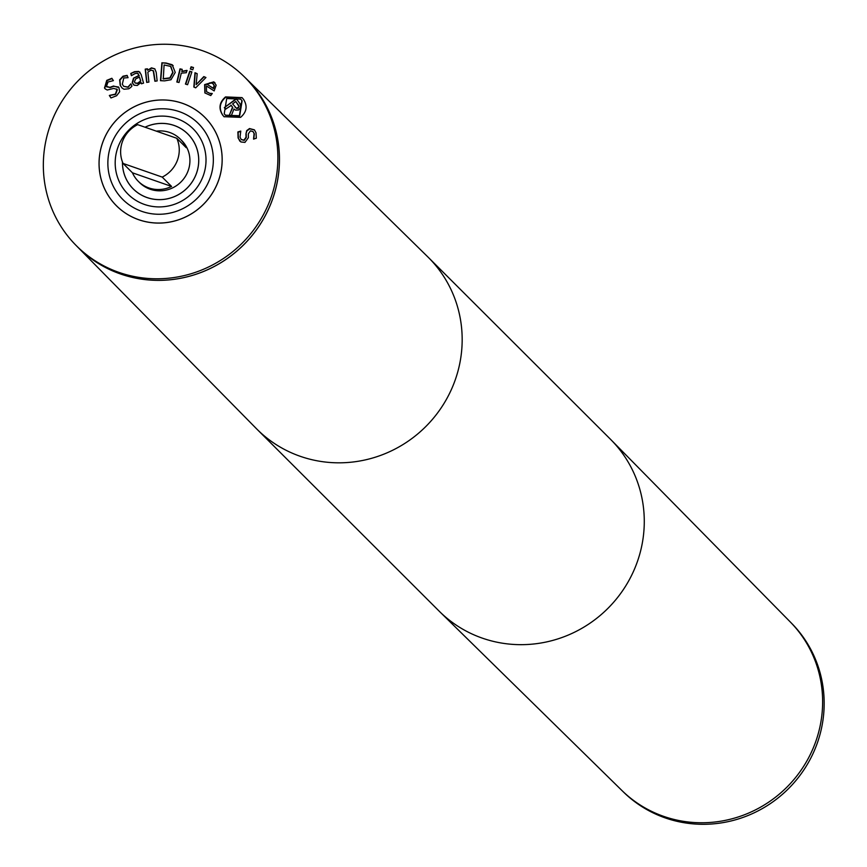<?xml version="1.0" encoding="UTF-8"?>
<svg xmlns="http://www.w3.org/2000/svg" width="867" height="867" viewBox="0 0 867 867"><rect width="100%" height="100%" fill="white"/><g stroke="black" fill="none" stroke-linecap="round" stroke-linejoin="round"><path stroke-width="1.3" d="M203.821 76.589L205.945 77.51L195.671 87.838L193.84 87.036L194.988 72.73L197.199 73.695L196.148 84.641L203.821 76.589L205.847 77.618M196.148 84.641L204.081 76.849M194.988 72.73L197.188 73.836M194.11 87.155L195.248 72.991M191.889 71.874L187.575 84.717L185.43 84.056L189.743 71.213L191.889 71.874M189.743 71.213L191.835 72.037M185.744 84.153L190.003 71.473M155.128 81.216L153.567 71.029L151.107 70.064L147.834 72.167L148.918 82.094L146.675 82.408L145.212 69.122L147.466 68.807L147.628 70.281L151.465 67.864L154.803 68.84L156.201 72.308L157.144 80.934L154.9 81.249L153.231 70.66M147.628 70.281L151.725 68.125L154.922 68.97M145.212 69.122L147.498 69.1M146.902 82.376L145.472 69.382M139.489 77.109L135.761 78.843L134.428 81.791L135.035 82.918L137.517 83.243L140.757 80.924L139.489 77.109L140.497 80.664M135.176 83.037L137.777 83.503L140.757 80.924M141.007 82.452L137.289 85.475L134.201 85.215L132.218 82.636L133.518 78.16L139.013 75.396L137.463 73.316L135.079 73.587L131.394 75.689L130.776 73.489L134.558 71.679L138.72 71.419L141.093 74.378L143.564 83.134L141.397 83.806L141.007 82.452L141.559 83.752M130.776 73.489L134.819 71.939L138.98 71.679L140.042 72.308M131.556 75.613L131.036 73.749M139.013 75.396L137.723 73.576M137.463 73.316L138.384 73.912M133.518 78.16L139.273 75.646M133.485 84.706L132.478 82.896L133.778 78.42M134.201 85.215L133.355 84.576M109.48 95.403L115.376 94.135L117.078 89.409L113.74 88.423L107.248 90.005L105.21 88.889L104.506 88.022L106.749 80.382L111.832 78.29L113.393 80.62L108.007 81.986L106.457 86.407L109.925 87.35L113.512 86.017L118.952 87.675L119.668 91.718L116.644 95.728L110.976 97.949L109.34 95.5L115.636 94.395L117.338 89.669L116.785 89.019M106.717 86.667L110.185 87.61L113.772 86.277L118.411 86.993M118.28 86.863L118.952 87.675M106.999 87.047L106.457 86.407M105.341 89.008L104.766 88.282L107.009 80.642L112.092 78.55M111.052 97.938L109.6 95.76M130.635 87.524L128.771 88.802L123.938 89.236L121.954 87.925L120.188 85.28L119.635 79.829L123.006 76.198L127.037 75.386L128.078 77.662L123.775 77.987L122.323 84.251L123.688 86.321L127.926 87.047L130.895 83.828L131.947 86.115L130.635 87.524M130.787 83.893L128.186 87.307L123.688 86.321M122.084 88.055L120.448 85.54L119.895 80.089L123.266 76.459L127.297 75.646M163.007 78.724L169.834 77.867L172.771 72.275L170.528 66.358L164.091 64.971L163.267 78.984L170.095 78.128L173.032 72.535L170.788 66.618M171.341 67.062L170.528 66.358M161.891 62.803L165.944 62.998L172.219 64.722L175.232 72.427L171.005 79.731L164.578 80.869L160.471 80.674L161.891 62.803L166.204 63.258L173.14 65.545M160.753 80.685L162.151 63.063M181.712 71.3L186.882 70.4L186.329 72.709L181.268 73.164L179.025 82.484L176.835 82.018L179.989 68.883L182.178 69.338L181.972 71.56L187.142 70.66M179.989 68.883L182.135 69.533M177.139 82.083L180.249 69.143M193.504 67.539L192.756 69.783L190.328 69.035L191.076 66.792L193.504 67.539M191.076 66.792L193.449 67.702M190.642 69.132L191.336 67.052M207.408 84.5L213.282 88.282L214.16 85.595L212.643 83.351L209.825 82.82L207.408 84.5L213.542 88.542L214.42 85.855L212.903 83.611M213.51 84.077L212.643 83.351M210.042 93.365L212.155 93.484L210.779 95.565L204.872 92.91L204.634 84.608L213.781 81.856L216.165 85.194L214.149 90.916L206.444 85.963L206.509 91.664L210.302 93.625L212.307 93.669M206.639 91.794L210.302 93.625M205.002 93.04L204.894 84.868L214.041 82.116L215.027 82.874M226.699 98.524L224.228 113.794L225.431 115.192L239.39 115.755L241.871 100.55L240.658 99.131L226.699 98.524M225.561 115.322L239.65 116.015L242.131 100.81L240.788 99.261M224.163 116.828L222.852 115.278C218.636 108.559 219.611 102.523 225.778 97.18L242.186 97.754M240.571 117.359L224.033 116.698L222.591 115.018C218.376 108.299 219.351 102.263 225.518 96.92L242.056 97.624L243.508 99.315C247.724 106.012 246.737 112.027 240.571 117.359M235.141 107.335L236.843 108.256L239.075 106.652L235.813 101.504L232.616 103.899L236.648 108.451L238.057 108.332L239.075 106.652M238.815 106.392L238.62 105.232M238.36 104.972L235.813 101.504M230.936 116.622L229.527 114.726L232.768 107.475L231.24 105.395L225.496 109.242L224.315 107.649L236.279 98.665L240.181 103.964L240.69 107.454L238.598 109.979L235.575 110.142L233.949 109.025L230.936 116.622M230.958 116.568L229.788 114.986M224.315 107.649L236.496 98.957M225.539 109.209L224.575 107.909M229.527 114.726L232.508 107.215L230.98 105.135M239.888 141.213L238.349 138.232L238.143 132.207L240.723 131.426M245.946 133.897L246.705 130.614L249.512 128.554L254.399 129.844L256.025 132.814L256.307 138.232L253.565 139.067L254.085 133.561L253.001 131.546L250.4 130.852L248.33 133.897L248.385 137.68L244.96 142.394L240.874 141.96L238.089 137.972L237.883 131.947L240.766 131.08L240.029 137.203L241.21 139.479L243.952 140.14L246.011 137.224L245.946 133.897L246.965 130.874L249.772 128.815L254.519 129.985M253.782 139.164L254.345 133.821L253.121 131.676M241.34 139.609L244.212 140.4L246.271 137.485L246.206 134.157M118.931 272.39A119.104 115.419 135 0 1 76.448 245.794A119.104 115.419 135 0 1 78.94 79.959A119.104 115.419 135 0 1 244.765 77.239A119.104 115.419 135 0 1 258.583 222.852A119.104 115.419 135 0 1 118.931 272.39M138.731 219.73A62.532 60.592 135 0 1 116.427 205.761A62.532 60.592 135 0 1 117.728 118.703A62.532 60.592 135 0 1 204.785 117.273A62.532 60.592 135 0 1 212.047 193.72A62.532 60.592 135 0 1 138.731 219.73M123.081 163.451L162.216 177.096L171.579 186.438L132.445 172.804L123.081 163.451A29.771 28.849 135 0 1 137.669 124.642L176.803 138.286A29.771 28.849 135 0 1 162.216 177.096M171.579 186.438A29.771 28.849 135 0 1 148.886 187.933A29.771 28.849 135 0 1 138.265 181.29A29.771 28.849 135 0 1 132.445 172.804M156.353 131.155A29.771 28.849 135 0 1 180.347 139.143A29.771 28.849 135 0 1 186.167 147.639L176.803 138.286M76.545 245.892A119.126 115.43 -45 0 0 77.315 246.683L256.274 428.515A121.337 117.576 -45 0 0 256.968 429.208L439.07 611.051A121.337 117.576 -45 0 0 439.764 611.744L621.856 790.444A119.126 115.43 -45 0 0 787.019 787.041A119.126 115.43 -45 0 0 790.195 621.867L611.235 440.035A121.337 117.576 -45 0 0 610.541 439.331L428.439 257.499A121.337 117.576 -45 0 0 427.734 256.805L245.654 78.095A119.126 115.43 -45 0 0 244.862 77.336M77.315 246.683A119.126 115.43 -45 0 0 243.855 244.646A119.126 115.43 -45 0 0 245.654 78.095M790.964 622.658L791.062 622.755A119.104 115.419 135 0 1 804.869 768.368A119.104 115.419 135 0 1 665.227 817.906A119.104 115.419 135 0 1 622.744 791.311L622.647 791.213M244.765 77.239L246.326 78.789A119.104 115.419 135 0 1 260.133 224.412A119.104 115.419 135 0 1 120.491 273.95A119.104 115.419 135 0 1 78.008 247.344L76.448 245.794M180.347 139.143L181.647 140.443A29.771 28.849 135 0 1 185.105 176.846A29.771 28.849 135 0 1 150.186 189.234A29.771 28.849 135 0 1 139.565 182.59L138.265 181.29M145.071 127.221A38.712 37.509 135 0 1 187.955 134.125A38.712 37.509 135 0 1 192.452 181.452A38.712 37.509 135 0 1 147.065 197.546A38.712 37.509 135 0 1 133.258 188.908A38.712 37.509 135 0 1 122.496 162.042M135.545 191.043A38.712 37.509 135 0 1 133.518 189.169A38.712 37.509 135 0 1 133.388 189.039M188.085 134.255A38.712 37.509 135 0 1 188.215 134.385A38.712 37.509 135 0 1 190.101 136.412M133.366 189.06A38.733 37.541 135 0 1 131.372 186.882M185.928 132.25A38.733 37.541 135 0 1 188.106 134.233M145.027 127.211A38.733 37.541 135 0 1 187.976 134.103A38.733 37.541 135 0 1 192.474 181.463A38.733 37.541 135 0 1 147.054 197.578A38.733 37.541 135 0 1 133.236 188.93A38.733 37.541 135 0 1 122.475 161.966M144.464 204.449A46.124 44.694 135 0 1 128.013 194.154A46.124 44.694 135 0 1 128.977 129.931A46.124 44.694 135 0 1 193.2 128.88A46.124 44.694 135 0 1 198.543 185.267A46.124 44.694 135 0 1 144.464 204.449M141.863 211.385A53.57 51.912 135 0 1 122.756 199.421A53.57 51.912 135 0 1 123.873 124.837A53.57 51.912 135 0 1 198.456 123.613A53.57 51.912 135 0 1 204.666 189.104A53.57 51.912 135 0 1 141.863 211.385M138.742 219.698A62.5 60.56 135 0 1 116.449 205.739A62.5 60.56 135 0 1 117.749 118.725A62.5 60.56 135 0 1 204.775 117.294A62.5 60.56 135 0 1 212.014 193.709A62.5 60.56 135 0 1 138.742 219.698M116.449 205.739L117.771 207.061A62.532 60.592 135 0 1 117.728 207.018M206.043 118.573A62.532 60.592 135 0 1 206.075 118.595L204.775 117.294M439.764 611.744A121.337 117.576 -45 0 0 608.005 608.276A121.337 117.576 -45 0 0 611.235 440.035M256.968 429.208A121.337 117.576 -45 0 0 425.903 426.434A121.337 117.576 -45 0 0 428.439 257.499"/></g></svg>
